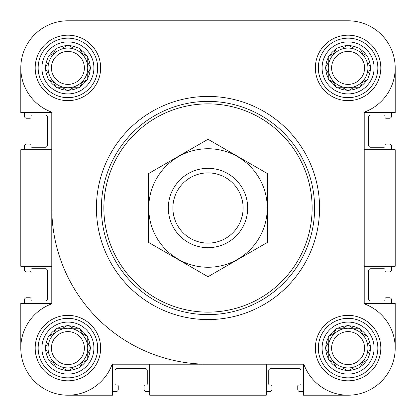 <?xml version="1.0" encoding="UTF-8"?>
<svg xmlns="http://www.w3.org/2000/svg" width="416" height="416" viewBox="0 0 416 416"><rect width="100%" height="100%" fill="white"/><g stroke="black" fill="none" stroke-linecap="round" stroke-linejoin="round"><path stroke-width="0.62" d="M328.255 353.408L328.255 358.311A22.313 22.313 0 0 1 325.801 349.154L328.255 353.408L328.255 359.544L333.57 362.612L336.024 366.86A22.313 22.313 0 0 1 329.321 360.157M342.774 367.926L347.027 370.38A22.313 22.313 0 0 1 337.865 367.926L342.774 367.926L348.088 370.994L353.408 367.926L358.311 367.926A22.313 22.313 0 0 1 349.154 370.38M362.612 362.612L366.86 360.157A22.313 22.313 0 0 1 360.157 366.86L362.612 362.612M367.926 353.408L370.38 349.154A22.313 22.313 0 0 1 367.926 358.311L367.926 353.408L370.994 348.088L367.926 342.774L367.926 337.865A22.313 22.313 0 0 1 370.38 347.027M362.612 333.57L360.157 329.321A22.313 22.313 0 0 1 366.86 336.024L362.612 333.57M353.408 328.255L349.154 325.801A22.313 22.313 0 0 1 358.311 328.255L353.408 328.255L348.088 325.187L342.774 328.255L337.865 328.255A22.313 22.313 0 0 1 347.027 325.801M333.57 333.57L329.321 336.024A22.313 22.313 0 0 1 336.024 329.321L333.57 333.57L332.868 333.975M48.074 353.408L48.074 358.311A22.313 22.313 0 0 1 45.62 349.154L48.074 353.408L48.074 359.544L53.388 362.612L55.843 366.86A22.313 22.313 0 0 1 49.14 360.157M62.592 367.926L66.846 370.38A22.313 22.313 0 0 1 57.689 367.926L62.592 367.926L67.912 370.994L73.226 367.926L78.135 367.926A22.313 22.313 0 0 1 68.973 370.38M82.43 362.612L86.679 360.157A22.313 22.313 0 0 1 79.976 366.86L82.43 362.612M87.745 353.408L90.199 349.154A22.313 22.313 0 0 1 87.745 358.311L87.745 353.408L90.813 348.088L87.745 342.774L87.745 337.865A22.313 22.313 0 0 1 90.199 347.027M82.43 333.57L79.976 329.321A22.313 22.313 0 0 1 86.679 336.024L82.43 333.57M73.226 328.255L68.973 325.801A22.313 22.313 0 0 1 78.135 328.255L73.226 328.255L67.912 325.187L62.592 328.255L57.689 328.255A22.313 22.313 0 0 1 66.846 325.801M53.388 333.57L49.14 336.024A22.313 22.313 0 0 1 55.843 329.321L53.388 333.57M48.074 73.226L48.074 78.135A22.313 22.313 0 0 1 45.62 68.973L48.074 73.226L48.074 79.362L53.388 82.43L55.843 86.679A22.313 22.313 0 0 1 49.14 79.976M62.592 87.745L66.846 90.199A22.313 22.313 0 0 1 57.689 87.745L62.592 87.745L67.912 90.813L73.226 87.745L78.135 87.745A22.313 22.313 0 0 1 68.973 90.199M82.43 82.43L86.679 79.976A22.313 22.313 0 0 1 79.976 86.679L82.43 82.43M87.745 73.226L90.199 68.973A22.313 22.313 0 0 1 87.745 78.135L87.745 73.226L90.813 67.912L87.745 62.592L87.745 57.689A22.313 22.313 0 0 1 90.199 66.846M82.43 53.388L79.976 49.14A22.313 22.313 0 0 1 86.679 55.843L82.43 53.388M73.226 48.074L68.973 45.62A22.313 22.313 0 0 1 78.135 48.074L73.226 48.074L67.912 45.006L62.592 48.074L57.689 48.074A22.313 22.313 0 0 1 66.846 45.62M53.388 53.388L49.14 55.843A22.313 22.313 0 0 1 55.843 49.14L53.388 53.388M328.255 73.226L328.255 78.135A22.313 22.313 0 0 1 325.801 68.973L328.255 73.226L328.255 79.362L333.57 82.43L336.024 86.679A22.313 22.313 0 0 1 329.321 79.976M342.774 87.745L347.027 90.199A22.313 22.313 0 0 1 337.865 87.745L342.774 87.745L348.088 90.813L353.408 87.745L358.311 87.745A22.313 22.313 0 0 1 349.154 90.199M362.612 82.43L366.86 79.976A22.313 22.313 0 0 1 360.157 86.679L362.612 82.43M367.926 73.226L370.38 68.973A22.313 22.313 0 0 1 367.926 78.135L367.926 73.226L370.994 67.912L367.926 62.592L367.926 57.689A22.313 22.313 0 0 1 370.38 66.846M362.612 53.388L360.157 49.14A22.313 22.313 0 0 1 366.86 55.843L362.612 53.388M353.408 48.074L349.154 45.62A22.313 22.313 0 0 1 358.311 48.074L353.408 48.074L348.088 45.006L342.774 48.074L337.865 48.074A22.313 22.313 0 0 1 347.027 45.62M333.57 53.388L329.321 55.843A22.313 22.313 0 0 1 336.024 49.14L333.57 53.388L332.868 53.794M126.672 20.8L67.912 20.8A47.112 47.112 0 0 0 51.792 112.18L51.792 303.82A47.112 47.112 0 0 0 34.596 381.404A47.112 47.112 0 0 0 112.18 364.208L303.82 364.208A47.112 47.112 0 0 0 381.404 381.404A47.112 47.112 0 0 0 364.208 303.82L364.208 112.18A47.112 47.112 0 0 0 348.088 20.8L298.901 20.8M216.278 20.8L166.343 20.8M20.8 67.912L20.8 112.538L51.792 112.538M303.462 364.208L303.462 395.2L348.088 395.2M266.266 364.208L266.266 395.2L149.734 395.2L149.734 364.208M364.208 112.538L395.2 112.538L395.2 67.912M364.208 149.734L395.2 149.734L395.2 266.266L364.208 266.266M51.792 303.462L20.8 303.462L20.8 348.088M348.088 20.8L67.912 20.8M35.183 67.912A32.729 32.729 0 0 1 84.276 39.567A32.729 32.729 0 0 1 84.276 96.252A32.729 32.729 0 0 1 35.183 67.912M35.183 348.088A32.729 32.729 0 0 1 84.276 319.748A32.729 32.729 0 0 1 84.276 376.433A32.729 32.729 0 0 1 35.183 348.088M315.359 348.088A32.729 32.729 0 0 1 364.452 319.748A32.729 32.729 0 0 1 364.452 376.433A32.729 32.729 0 0 1 315.359 348.088M315.359 67.912A32.729 32.729 0 0 1 364.452 39.567A32.729 32.729 0 0 1 364.452 96.252A32.729 32.729 0 0 1 315.359 67.912M112.538 364.208L112.538 395.2L67.912 395.2M364.208 303.462L395.2 303.462L395.2 348.088M51.792 149.734L20.8 149.734L20.8 266.266L51.792 266.266M24.518 112.538L24.518 116.262A1.981 1.981 0 0 0 26.504 118.243L29.973 118.243A0.993 0.993 0 0 0 30.966 117.25L30.966 116.012A0.993 0.993 0 0 1 31.959 115.019L45.349 115.019A1.981 1.981 0 0 1 47.33 117.005L47.33 145.267A1.981 1.981 0 0 1 45.349 147.254L31.959 147.254A0.993 0.993 0 0 1 30.966 146.26L30.966 145.023A0.993 0.993 0 0 0 29.973 144.03L26.504 144.03A1.981 1.981 0 0 0 24.518 146.011L24.518 149.734M24.518 266.266L24.518 269.989A1.981 1.981 0 0 0 26.504 271.97L29.973 271.97A0.993 0.993 0 0 0 30.966 270.977L30.966 269.74A0.993 0.993 0 0 1 31.959 268.746L45.349 268.746A1.981 1.981 0 0 1 47.33 270.733L47.33 298.995A1.981 1.981 0 0 1 45.349 300.981L31.959 300.981A0.993 0.993 0 0 1 30.966 299.988L30.966 298.75A0.993 0.993 0 0 0 29.973 297.757L26.504 297.757A1.981 1.981 0 0 0 24.518 299.738L24.518 303.462M391.482 303.462L391.482 299.738A1.981 1.981 0 0 0 389.496 297.757L386.027 297.757A0.993 0.993 0 0 0 385.034 298.75L385.034 299.988A0.993 0.993 0 0 1 384.041 300.981L370.651 300.981A1.981 1.981 0 0 1 368.67 298.995L368.67 270.733A1.981 1.981 0 0 1 370.651 268.746L384.041 268.746A0.993 0.993 0 0 1 385.034 269.74L385.034 270.977A0.993 0.993 0 0 0 386.027 271.97L389.496 271.97A1.981 1.981 0 0 0 391.482 269.989L391.482 266.266M391.482 149.734L391.482 146.011A1.981 1.981 0 0 0 389.496 144.03L386.027 144.03A0.993 0.993 0 0 0 385.034 145.023L385.034 146.26A0.993 0.993 0 0 1 384.041 147.254L370.651 147.254A1.981 1.981 0 0 1 368.67 145.267L368.67 117.005A1.981 1.981 0 0 1 370.651 115.019L384.041 115.019A0.993 0.993 0 0 1 385.034 116.012L385.034 117.25A0.993 0.993 0 0 0 386.027 118.243L389.496 118.243A1.981 1.981 0 0 0 391.482 116.262L391.482 112.538M112.538 391.482L116.262 391.482A1.981 1.981 0 0 0 118.243 389.496L118.243 386.027A0.993 0.993 0 0 0 117.25 385.034L116.012 385.034A0.993 0.993 0 0 1 115.019 384.041L115.019 370.651A1.981 1.981 0 0 1 117.005 368.67L145.267 368.67A1.981 1.981 0 0 1 147.254 370.651L147.254 384.041A0.993 0.993 0 0 1 146.26 385.034L145.023 385.034A0.993 0.993 0 0 0 144.03 386.027L144.03 389.496A1.981 1.981 0 0 0 146.011 391.482L149.734 391.482M266.266 391.482L269.989 391.482A1.981 1.981 0 0 0 271.97 389.496L271.97 386.027A0.993 0.993 0 0 0 270.977 385.034L269.74 385.034A0.993 0.993 0 0 1 268.746 384.041L268.746 370.651A1.981 1.981 0 0 1 270.733 368.67L298.995 368.67A1.981 1.981 0 0 1 300.981 370.651L300.981 384.041A0.993 0.993 0 0 1 299.988 385.034L298.75 385.034A0.993 0.993 0 0 0 297.757 386.027L297.757 389.496A1.981 1.981 0 0 0 299.738 391.482L303.462 391.482M322.083 67.912A26.01 26.01 0 0 1 361.093 45.386A26.01 26.01 0 0 1 361.093 90.433A26.01 26.01 0 0 1 322.083 67.912M328.255 62.592L325.801 66.846A22.313 22.313 0 0 1 328.255 57.689L328.255 62.592L325.187 67.912L325.801 68.973M329.321 55.843L328.255 56.456L328.255 57.689M342.774 48.074L336.638 48.074L336.024 49.14M360.157 49.14L359.544 48.074L358.311 48.074M367.926 62.592L367.926 56.456L366.86 55.843M366.86 79.976L367.926 79.362L367.926 78.135M353.408 87.745L359.544 87.745L360.157 86.679M336.024 86.679L336.638 87.745L337.865 87.745M318.339 67.912A29.754 29.754 0 0 1 362.965 42.141A29.754 29.754 0 0 1 362.965 93.678A29.754 29.754 0 0 1 318.339 67.912M41.902 67.912A26.01 26.01 0 0 1 80.912 45.386A26.01 26.01 0 0 1 80.912 90.433A26.01 26.01 0 0 1 41.902 67.912M48.074 62.592L45.62 66.846A22.313 22.313 0 0 1 48.074 57.689L48.074 62.592L45.006 67.912L45.62 68.973M49.14 55.843L48.074 56.456L48.074 57.689M62.592 48.074L56.456 48.074L55.843 49.14M79.976 49.14L79.362 48.074L78.135 48.074M87.745 62.592L87.745 56.456L86.679 55.843M86.679 79.976L87.745 79.362L87.745 78.135M73.226 87.745L79.362 87.745L79.976 86.679M55.843 86.679L56.456 87.745L57.689 87.745M38.158 67.912A29.754 29.754 0 0 1 82.789 42.141A29.754 29.754 0 0 1 82.789 93.678A29.754 29.754 0 0 1 38.158 67.912M41.902 348.088A26.01 26.01 0 0 1 80.912 325.567A26.01 26.01 0 0 1 80.912 370.614A26.01 26.01 0 0 1 41.902 348.088M48.074 342.774L45.62 347.027A22.313 22.313 0 0 1 48.074 337.865L48.074 342.774L45.006 348.088L45.62 349.154M49.14 336.024L48.074 336.638L48.074 337.865M62.592 328.255L56.456 328.255L55.843 329.321M79.976 329.321L79.362 328.255L78.135 328.255M87.745 342.774L87.745 336.638L86.679 336.024M86.679 360.157L87.745 359.544L87.745 358.311M73.226 367.926L79.362 367.926L79.976 366.86M55.843 366.86L56.456 367.926L57.689 367.926M38.158 348.088A29.754 29.754 0 0 1 82.789 322.322A29.754 29.754 0 0 1 82.789 373.859A29.754 29.754 0 0 1 38.158 348.088M322.083 348.088A26.01 26.01 0 0 1 361.093 325.567A26.01 26.01 0 0 1 361.093 370.614A26.01 26.01 0 0 1 322.083 348.088M328.255 342.774L325.801 347.027A22.313 22.313 0 0 1 328.255 337.865L328.255 342.774L325.187 348.088L325.801 349.154M329.321 336.024L328.255 336.638L328.255 337.865M342.774 328.255L336.638 328.255L336.024 329.321M360.157 329.321L359.544 328.255L358.311 328.255M367.926 342.774L367.926 336.638L366.86 336.024M366.86 360.157L367.926 359.544L367.926 358.311M353.408 367.926L359.544 367.926L360.157 366.86M336.024 366.86L336.638 367.926L337.865 367.926M318.339 348.088A29.754 29.754 0 0 1 362.965 322.322A29.754 29.754 0 0 1 362.965 373.859A29.754 29.754 0 0 1 318.339 348.088M332.868 82.025L333.57 82.43M367.926 67.912A19.838 19.838 0 0 0 348.088 48.074A19.838 19.838 0 0 0 328.255 67.912A19.838 19.838 0 0 0 348.088 87.745A19.838 19.838 0 0 0 367.926 67.912M331.609 67.912A16.479 16.479 0 0 1 356.33 53.638A16.479 16.479 0 0 1 356.33 82.181A16.479 16.479 0 0 1 331.609 67.912M87.745 67.912A19.838 19.838 0 0 0 67.912 48.074A19.838 19.838 0 0 0 48.074 67.912A19.838 19.838 0 0 0 67.912 87.745A19.838 19.838 0 0 0 87.745 67.912M87.745 348.088A19.838 19.838 0 0 0 67.912 328.255A19.838 19.838 0 0 0 48.074 348.088A19.838 19.838 0 0 0 67.912 367.926A19.838 19.838 0 0 0 87.745 348.088M332.868 362.206L333.57 362.612M367.926 348.088A19.838 19.838 0 0 0 348.088 328.255A19.838 19.838 0 0 0 328.255 348.088A19.838 19.838 0 0 0 348.088 367.926A19.838 19.838 0 0 0 367.926 348.088M51.428 67.912A16.479 16.479 0 0 1 76.149 53.638A16.479 16.479 0 0 1 76.149 82.181A16.479 16.479 0 0 1 51.428 67.912M51.428 348.088A16.479 16.479 0 0 1 76.149 333.819A16.479 16.479 0 0 1 76.149 362.362A16.479 16.479 0 0 1 51.428 348.088M331.609 348.088A16.479 16.479 0 0 1 356.33 333.819A16.479 16.479 0 0 1 356.33 362.362A16.479 16.479 0 0 1 331.609 348.088M103.865 208A104.135 104.135 0 0 1 260.068 117.816A104.135 104.135 0 0 1 260.068 298.184A104.135 104.135 0 0 1 103.865 208M101.384 208A106.616 106.616 0 0 1 261.31 115.669A106.616 106.616 0 0 1 261.31 300.331A106.616 106.616 0 0 1 101.384 208M96.424 208A111.576 111.576 0 0 1 263.786 111.374A111.576 111.576 0 0 1 263.786 304.626A111.576 111.576 0 0 1 96.424 208M208 364.208A156.208 156.208 0 0 1 51.792 208M172.89 208A35.11 35.11 0 0 1 225.555 177.596A35.11 35.11 0 0 1 225.555 238.404A35.11 35.11 0 0 1 172.89 208M168.329 208A39.671 39.671 0 0 1 227.838 173.644A39.671 39.671 0 0 1 227.838 242.356A39.671 39.671 0 0 1 168.329 208M208 148.741A59.259 59.259 0 0 1 259.319 237.63A59.259 59.259 0 0 1 156.681 237.63A59.259 59.259 0 0 1 208 148.741M267.509 242.356L267.509 173.644L208 139.287L148.491 173.644L148.491 242.356L208 276.713L267.509 242.356"/></g></svg>
